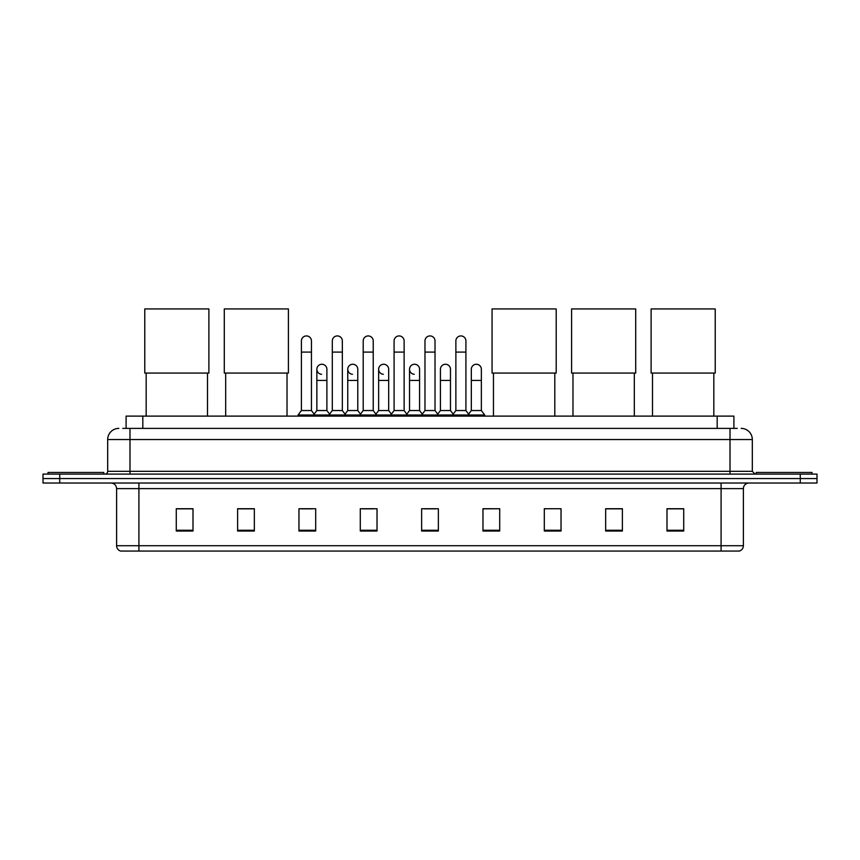 <?xml version="1.0" encoding="UTF-8"?>
<svg xmlns="http://www.w3.org/2000/svg" width="860" height="860" viewBox="0 0 860 860"><rect width="100%" height="100%" fill="white"/><g stroke="black" fill="none" stroke-linecap="round" stroke-linejoin="round"><path stroke-width="1.29" d="M126.097 428.387L126.097 416.111L733.903 416.111L733.903 428.387M123.001 428.387L737.257 428.387M122.743 428.387L129.989 428.387L129.989 439.535L107.683 439.535L107.683 471.323A2.784 2.784 0 0 1 104.898 474.107M118.841 428.387A11.148 11.148 0 0 0 107.683 439.535M741.159 428.387A11.148 11.148 0 0 1 752.317 439.535L752.317 471.323L755.101 474.107M59.727 474.107L43 474.107L43 478.568L59.727 478.568L43 478.568L43 483.03L59.727 483.03L59.727 478.568L800.273 478.568L59.727 478.568L59.727 474.107L800.273 474.107L800.273 478.568L817 478.568L800.273 478.568L800.273 483.03L59.727 483.03M800.273 483.03L817 483.03L817 474.107L800.273 474.107M743.395 545.713C743.233 548.379 741.9 550.163 739.374 551.067L721.088 551.067L721.088 545.713L743.395 545.713L743.395 488.609A5.579 5.579 0 0 1 748.963 483.03M721.088 551.067L120.626 551.067A5.579 5.579 0 0 1 116.605 545.713L116.605 488.609C116.283 485.223 114.423 483.363 111.037 483.03M683.721 531.039L683.721 508.733L666.995 508.733L666.995 531.039L683.721 531.039M622.382 531.039L622.382 508.733L605.655 508.733L605.655 531.039L622.382 531.039M561.042 531.039L561.042 508.733L544.315 508.733L544.315 531.039L561.042 531.039M499.703 531.039L499.703 508.733L482.976 508.733L482.976 531.039L499.703 531.039M193.005 531.039L193.005 508.733L176.278 508.733L176.278 531.039L193.005 531.039M254.345 531.039L254.345 508.733L237.618 508.733L237.618 531.039L254.345 531.039M315.685 531.039L315.685 508.733L298.958 508.733L298.958 531.039L315.685 531.039M377.024 531.039L377.024 508.733L360.297 508.733L360.297 531.039L377.024 531.039M438.363 531.039L438.363 508.733L421.637 508.733L421.637 531.039L438.363 531.039M544.315 508.851L545.595 508.851M362.64 508.851L373.788 508.851M300.849 508.851L312.008 508.851M499.703 508.733L482.976 508.851L499.703 508.733M424.421 508.851L435.579 508.851M254.345 508.851L237.618 508.851M193.005 508.851L176.278 508.851M622.382 508.851L605.655 508.851M683.721 508.851L666.995 508.851M103.781 474.107L103.781 472.441L48.02 472.441L48.02 474.107M146.168 373.068L146.168 416.111M207.507 373.068L207.507 416.111M144.77 308.933L208.894 308.933L208.894 373.068L144.77 373.068L144.77 308.933M225.685 373.068L225.685 416.111M287.025 373.068L287.025 416.111M224.288 308.933L288.412 308.933L288.412 373.068L224.288 373.068L224.288 308.933M493.457 373.068L493.457 416.111M554.797 373.068L554.797 416.111M492.06 308.933L556.194 308.933L556.194 373.068L492.06 373.068L492.06 308.933M572.975 373.068L572.975 416.111M634.314 373.068L634.314 416.111M571.588 308.933L635.712 308.933L635.712 373.068L571.588 373.068L571.588 308.933M652.493 373.068L652.493 416.111M713.832 373.068L713.832 416.111M651.106 308.933L715.23 308.933L715.23 373.068L651.106 373.068L651.106 308.933M811.98 474.107L811.98 472.441L756.22 472.441L756.22 474.107M301.409 352.095L311.449 352.095L311.449 410.542L301.409 410.542L301.409 340.947A5.02 5.02 0 0 1 306.74 335.938A5.02 5.02 0 0 1 311.449 340.947A5.02 5.02 0 0 0 306.74 335.938M301.409 410.542L298.065 415.004L298.065 416.111M311.449 410.542L314.792 415.004L298.065 415.004M332.304 410.542L332.304 352.095L342.344 352.095L342.344 410.542L332.304 410.542L328.961 415.004L314.792 415.004L314.792 416.111M332.304 352.095L332.304 340.947A5.02 5.02 0 0 1 337.636 335.938A5.02 5.02 0 0 1 342.344 340.947A5.02 5.02 0 0 0 337.636 335.938M342.344 410.542L345.688 415.004L328.961 415.004L328.961 416.111M363.2 410.542L363.2 352.095L373.229 352.095L373.229 410.542L363.2 410.542L359.846 415.004L345.688 415.004L345.688 416.111M363.2 352.095L363.2 340.947A5.02 5.02 0 0 1 368.531 335.938A5.02 5.02 0 0 1 373.229 340.947A5.02 5.02 0 0 0 368.531 335.938M373.229 410.542L376.583 415.004L359.846 415.004L359.846 416.111M394.084 410.542L394.084 352.095L404.125 352.095L404.125 410.542L394.084 410.542L390.741 415.004L376.583 415.004L376.583 416.111M394.084 352.095L394.084 340.947A5.02 5.02 0 0 1 399.427 335.938A5.02 5.02 0 0 1 404.125 340.947A5.02 5.02 0 0 0 399.427 335.938M404.125 410.542L407.468 415.004L390.741 415.004L390.741 416.111M424.98 410.542L424.98 352.095L435.02 352.095L435.02 410.542L424.98 410.542L421.637 415.004L407.468 415.004L407.468 416.111M424.98 352.095L424.98 340.947A5.02 5.02 0 0 1 430.312 335.938A5.02 5.02 0 0 1 435.02 340.947A5.02 5.02 0 0 0 430.312 335.938M435.02 410.542L438.363 415.004L421.637 415.004L421.637 416.111M455.875 410.542L455.875 352.095L465.916 352.095L465.916 410.542L455.875 410.542L452.532 415.004L438.363 415.004L438.363 416.111M455.875 352.095L455.875 340.947A5.02 5.02 0 0 1 461.207 335.938A5.02 5.02 0 0 1 465.916 340.947A5.02 5.02 0 0 0 461.207 335.938M465.916 410.542L469.259 415.004L452.532 415.004L452.532 416.111M481.363 410.542L481.363 380.421L471.323 380.421L471.323 410.542L481.363 410.542L484.707 415.004L469.259 415.004L469.259 416.111M321.554 374.283A5.02 5.02 0 0 1 316.856 369.273A5.02 5.02 0 0 1 322.188 364.264A5.02 5.02 0 0 1 326.897 369.273L326.897 380.421L316.856 380.421L316.856 369.273M326.897 380.421L326.897 410.542L316.856 410.542L316.856 380.421M316.856 410.542L314.147 414.144M326.897 410.542L329.595 414.144M352.45 374.283A5.02 5.02 0 0 1 347.752 369.273A5.02 5.02 0 0 1 353.084 364.264A5.02 5.02 0 0 1 357.781 369.273L357.781 380.421L347.752 380.421L347.752 369.273M357.781 380.421L357.781 410.542L347.752 410.542L347.752 380.421M347.752 410.542L345.043 414.144M357.781 410.542L360.49 414.144M383.345 374.283A5.02 5.02 0 0 1 378.637 369.273A5.02 5.02 0 0 1 383.979 364.264A5.02 5.02 0 0 1 388.677 369.273L388.677 380.421L378.637 380.421L378.637 369.273M388.677 380.421L388.677 410.542L378.637 410.542L378.637 380.421M378.637 410.542L375.938 414.144M388.677 410.542L391.386 414.144M414.24 374.283A5.02 5.02 0 0 1 409.532 369.273A5.02 5.02 0 0 1 414.864 364.264A5.02 5.02 0 0 1 419.572 369.273L419.572 380.421L409.532 380.421L409.532 369.273M419.572 380.421L419.572 410.542L409.532 410.542L409.532 380.421M409.532 410.542L406.834 414.144M419.572 410.542L422.281 414.144M440.427 369.273A5.02 5.02 0 0 1 445.76 364.264A5.02 5.02 0 0 1 450.468 369.273L450.468 380.421L440.427 380.421L440.427 369.273M450.468 380.421L450.468 410.542L440.427 410.542L440.427 380.421M440.427 410.542L437.719 414.144M450.468 410.542L453.166 414.144M471.323 380.421L471.323 369.273A5.02 5.02 0 0 1 476.655 364.264A5.02 5.02 0 0 1 481.363 369.273L481.363 380.421M471.323 410.542L468.614 414.144M484.707 415.004L484.707 416.111M142.825 428.387L142.825 416.111M717.175 428.387L717.175 416.111M129.989 474.107L129.989 471.323L752.317 471.323M107.683 471.323L129.989 471.323L129.989 439.535L730.011 439.535L730.011 474.107M752.317 439.535L730.011 439.535L730.011 428.387M721.088 483.03L721.088 488.609L116.605 488.609M743.395 488.609L721.088 488.609L721.088 545.713L138.911 545.713L138.911 551.067M116.605 545.713L138.911 545.713L138.911 483.03M438.363 530.265L421.637 530.265M377.024 530.265L360.297 530.265M315.685 530.265L298.958 530.265M254.345 530.265L237.618 530.265M193.005 530.265L176.278 530.265M499.703 530.265L482.976 530.265M561.042 530.265L544.315 530.265M622.382 530.265L605.655 530.265M683.721 530.265L666.995 530.265M311.449 352.095L311.449 340.947M342.344 352.095L342.344 340.947M373.229 352.095L373.229 340.947M404.125 352.095L404.125 340.947M435.02 352.095L435.02 340.947M465.916 352.095L465.916 340.947"/></g></svg>
